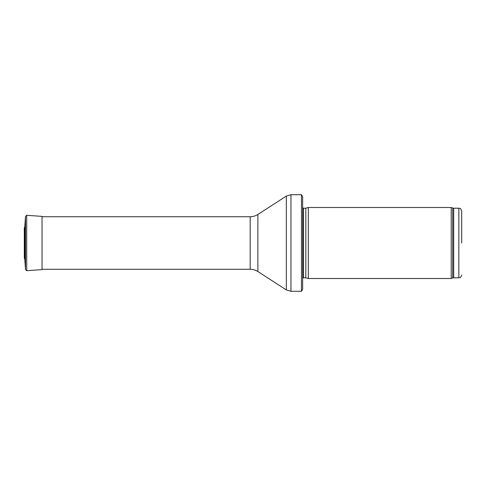 <?xml version="1.0" encoding="UTF-8"?>
<svg xmlns="http://www.w3.org/2000/svg" width="486" height="486" viewBox="0 0 486 486"><rect width="100%" height="100%" fill="white"/><g stroke="black" fill="none" stroke-linecap="round" stroke-linejoin="round"><path stroke-width="0.73" d="M461.7 243L461.7 211.046L461.7 243M451.227 243L451.227 278.502L308.324 278.502L308.324 207.498L451.227 207.498L451.227 243M302.644 204.655L302.644 281.345M301.472 194.716L302.644 196.702L302.644 289.298L301.472 291.284L290.956 291.284L290.956 194.716L301.472 194.716L301.472 291.284M24.774 259.038L24.774 226.962L24.3 227.879L24.3 258.121L24.774 259.038L25.515 269.645L25.515 216.355L24.774 226.962M461.7 211.046C460.248 207.042 459.726 208.816 458.857 208.208L458.857 277.792C459.726 277.184 460.248 278.958 461.7 274.955M458.857 208.208L453.681 208.208L453.681 277.792L458.857 277.792M453.681 208.208L452.709 208.038L452.709 277.962L453.681 277.792M305.822 277.834L305.822 208.166L305.822 277.834L308.324 278.502M305.524 208.208L303.452 208.208L303.452 277.792L302.644 278.132M257.878 214.454L257.878 271.546C255.527 270.046 252.963 269.287 250.175 269.274L250.175 216.726C252.963 216.713 255.527 215.954 257.878 214.454L286.333 196.077L286.333 289.923L290.956 291.284M25.515 216.355L26.718 215.31L26.718 270.69L25.515 269.645M26.718 215.31L42.039 216.379L42.039 269.621L26.718 270.69M24.3 227.879L24.3 258.121M452.709 208.038L451.227 207.498M452.709 277.962L451.227 278.502M305.822 208.166L308.324 207.498M305.524 277.792L303.452 277.792M303.452 208.208L302.644 207.868M286.333 196.077L290.956 194.716M257.878 271.546L286.333 289.923M250.175 216.726L42.039 216.726M250.175 269.274L42.039 269.274M42.039 216.379L42.78 216.726"/></g></svg>
